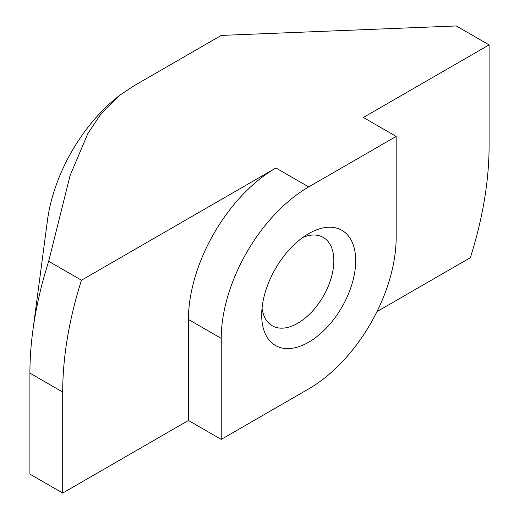 <?xml version="1.0" encoding="UTF-8"?>
<svg xmlns="http://www.w3.org/2000/svg" width="519" height="519" viewBox="0 0 519 519"><rect width="100%" height="100%" fill="white"/><g stroke="black" fill="none" stroke-linecap="round" stroke-linejoin="round"><path stroke-width="0.78" d="M308.695 233.621L308.701 233.621A66.484 38.387 120 0 0 308.695 233.621A66.484 38.387 120 0 0 261.686 315.046A66.484 38.387 120 0 0 308.701 342.19A66.484 38.387 120 0 0 355.71 260.765A66.484 38.387 120 0 0 308.701 233.621M262.05 308.104A51.024 29.46 120 0 0 272.254 325.783A51.024 29.46 120 0 0 297.763 323.253A51.024 29.46 120 0 0 331.096 278.288A51.024 29.46 120 0 0 323.279 237.404A51.024 29.46 120 0 0 302.869 237.404M489.093 44.887L456.292 25.95L221.237 35.415L133.772 85.914L120.317 94.886L101.276 113.473L87.75 133.733L70.052 175.656L48.676 261.291L81.47 280.221L275.9 167.974L308.701 186.911L396.166 136.413L363.365 117.476L489.093 44.887L489.093 145.884A301.5 174.073 -60 0 1 470.324 257.709L376.976 311.608M29.907 373.116L62.708 392.053L62.708 493.05L29.907 474.113L29.907 373.116A301.5 174.073 -60 0 1 32.775 331.226L47.482 220.218A123.691 71.414 -60 0 1 119.474 95.528A123.691 71.414 -60 0 1 120.337 94.873M62.708 493.05L188.436 420.461L221.237 439.398L308.701 388.9A123.691 71.414 -60 0 0 396.166 237.41L396.166 136.413M32.775 331.226A301.5 174.073 -60 0 1 48.676 261.291M62.708 392.053A301.5 174.073 -60 0 1 81.47 280.221M275.9 167.974A123.691 71.414 -60 0 0 188.436 319.464L188.436 420.461M188.436 319.464L221.237 338.401L221.237 439.398M221.237 338.401A123.691 71.414 -60 0 1 308.701 186.911M119.474 95.528L120.317 94.88"/></g></svg>
